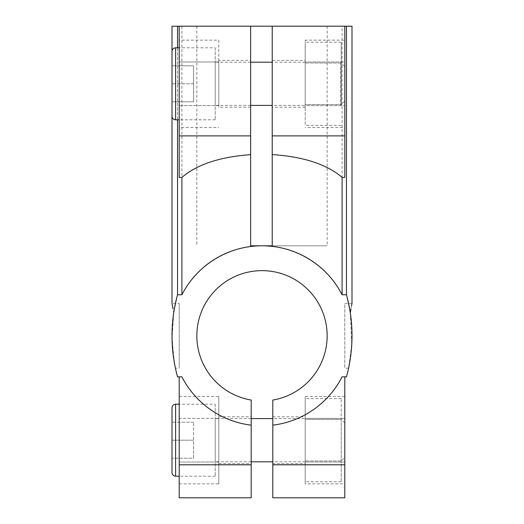 <?xml version="1.0" encoding="UTF-8"?>
<svg xmlns="http://www.w3.org/2000/svg" width="524" height="524" viewBox="0 0 524 524"><rect width="100%" height="100%" fill="white"/><g stroke="black" fill="none" stroke-linecap="round" stroke-linejoin="round"><path stroke-width="0.39" stroke-dasharray="2.62 1.97" d="M179.201 303.403L179.201 368.202L179.201 303.403L172.003 303.403L172.088 303.835M174.361 362.719L172.029 338.969L173.706 312.887L172.01 334.22L173.372 356.386M174.374 362.791L175.429 368.202L179.201 368.202M173.706 312.887L177.538 294.763L173.706 312.887L173.051 308.865M177.538 47.802L177.538 119.8M172.003 26.2L177.538 26.2L177.538 294.763A154.803 154.803 0 0 0 177.538 376.841L181.9 376.841A89.997 89.997 0 0 0 251.199 425.147C221.98 421.768 195.183 403.087 181.9 376.841C195.183 403.087 221.98 421.768 251.199 425.147L251.199 400.061A65.159 65.159 0 0 1 207.465 300.141A65.159 65.159 0 0 1 316.535 300.141A65.159 65.159 0 0 1 272.801 400.061L272.801 497.8M179.201 177.4L179.201 26.2M344.799 497.8L344.799 376.841L342.1 376.841C328.817 403.087 302.021 421.768 272.801 425.147C302.021 421.768 328.817 403.087 342.1 376.841L346.462 376.841A154.803 154.803 0 0 0 346.462 294.763L342.1 294.763A89.997 89.997 0 0 0 181.9 294.763L177.538 294.763M344.799 483.849L344.799 462.024L344.799 483.849L305.197 483.849L305.197 462.024L305.197 483.849M344.799 418.375L344.799 462.024L344.799 396.55L344.799 418.375L305.197 418.375L305.197 396.55L305.197 462.024L305.197 418.375L344.799 418.375M179.201 418.375L179.201 483.849L179.201 396.55L179.201 418.375L218.803 418.375L218.803 483.849L218.803 396.55L218.803 418.375L179.201 418.375M179.201 497.8L179.201 376.841L181.9 376.841L179.201 376.841M344.799 376.841L342.1 376.841A89.997 89.997 0 0 1 272.801 425.147M177.538 26.2L181.9 26.2L181.9 294.763C196.782 265.19 228.896 245.553 262 245.802C295.104 245.553 327.218 265.19 342.1 294.763L346.462 294.763L342.1 294.763L342.1 26.2L351.997 26.2M346.462 26.2L346.462 294.763L350.294 312.887C354.624 331.41 349.298 369.715 348.571 368.202C349.298 369.715 354.624 331.456 350.294 312.887L351.748 344.609L348.761 367.298M346.462 294.763L350.294 312.887M341.203 62.199L341.203 105.403L341.203 62.199L340.79 62.611L340.79 104.99L340.79 62.611L344.799 66.62L344.799 100.981L344.799 66.62M305.197 105.403L305.197 62.199L305.197 105.403L272.225 105.403M305.197 60.398L305.197 107.197L305.197 60.398L272.225 60.398L272.225 107.197L272.225 60.398M250.623 60.398L250.623 107.197L250.623 60.398L218.803 60.398L218.803 107.197L218.803 60.398M344.799 423.019L344.799 457.38L344.799 423.019L341.203 419.416L341.203 460.982L341.203 398.633L341.203 481.772L341.203 419.416L305.197 419.416L305.197 460.982L305.197 398.633L305.197 419.416L341.203 419.416M172.003 472.602L172.003 407.803M172.003 440.199L172.003 458.199L172.003 440.199L193.598 440.199L193.598 458.199L172.003 458.199L193.598 458.199L193.598 422.2L193.598 440.199L172.003 440.199M305.197 418.597L305.197 461.801L305.197 418.597L272.801 418.597M251.199 418.597L215.2 418.597L215.2 461.801L215.2 418.597M215.2 404.201L215.2 476.198L215.2 404.201L179.201 404.201M172.003 101.8L193.598 101.8L193.598 65.801L193.598 101.8L172.003 101.8L172.003 65.801L172.003 83.801L172.003 65.801L193.598 65.801L172.003 65.801M193.598 83.801L172.003 83.801L193.598 83.801M305.197 62.199L272.225 62.199M250.623 62.199L215.2 62.199L215.2 105.403L215.2 62.199M215.2 47.802L215.2 119.8L215.2 47.802L179.201 47.802M172.003 116.197L172.003 51.398M193.598 422.2L172.003 422.2L193.598 422.2M305.197 463.602L305.197 416.803L305.197 463.602L272.801 463.602L272.801 416.803L272.801 463.602M250.623 26.2L196.841 26.2L250.623 26.2L250.623 245.802L327.159 245.802L272.225 245.802L272.225 26.2L327.159 26.2L272.225 26.2M341.203 104.584L341.203 42.228L341.203 104.584L305.197 104.584L305.197 63.018L305.197 125.367L305.197 104.584L341.203 104.584M341.203 63.018L305.197 63.018L305.197 42.228L305.197 63.018L341.203 63.018M341.203 42.228L305.197 42.228M341.203 125.367L305.197 125.367M341.203 460.982L305.197 460.982L305.197 481.772L305.197 460.982L341.203 460.982L344.799 457.38M341.203 398.633L305.197 398.633M341.203 481.772L305.197 481.772M251.199 416.803L251.199 463.602L251.199 416.803L218.803 416.803L218.803 463.602L218.803 416.803M251.199 497.8L251.199 425.147M344.799 462.024L305.197 462.024L344.799 462.024M344.799 396.55L305.197 396.55M179.201 462.024L218.803 462.024L179.201 462.024M179.201 396.55L218.803 396.55M179.201 483.849L218.803 483.849M218.803 105.625L218.803 61.976L218.803 105.625L179.201 105.625L179.201 61.976L179.201 105.625L218.803 105.625M218.803 40.151L218.803 61.976L218.803 40.151L179.201 40.151L179.201 61.976L218.803 61.976L179.201 61.976L179.201 40.151M179.201 127.45L179.201 105.625L179.201 127.45L218.803 127.45M305.197 105.625L305.197 40.151L305.197 105.625L344.799 105.625L305.197 105.625M344.799 40.151L344.799 61.976L305.197 61.976L344.799 61.976L344.799 105.625L344.799 40.151L305.197 40.151M344.799 127.45L344.799 105.625L344.799 127.45L305.197 127.45M344.799 177.4L344.799 26.2M181.9 26.2L342.1 26.2M351.493 305.905L350.923 309.022M181.9 294.763C197.037 265.282 228.864 245.828 262 245.802C295.136 245.828 326.963 265.282 342.1 294.763M351.997 303.403L344.799 303.403L344.799 368.202L344.799 303.403M344.799 464.788L272.801 464.788M175.599 476.198L175.599 404.201M175.599 119.8L175.599 47.802M251.199 464.788L179.201 464.788M344.799 100.981L340.79 104.99L341.203 105.403M305.197 107.197L272.225 107.197M250.623 107.197L218.803 107.197M305.197 461.801L272.801 461.801M251.199 461.801L215.2 461.801M215.2 476.198L179.201 476.198M250.623 105.403L215.2 105.403M215.2 119.8L179.201 119.8M272.801 416.803L305.197 416.803M196.841 26.2L196.841 245.802M327.159 26.2L327.159 245.802M218.803 463.602L251.199 463.602M348.571 368.202L344.799 368.202"/><path stroke-width="0.79" d="M173.706 312.887C171.505 300.344 171.505 300.344 173.706 312.887M173.372 356.386L174.374 362.791M175.429 368.202L174.361 362.719M173.051 308.865L172.088 303.835M250.623 26.2L250.623 245.802L272.225 245.802L272.225 26.2L177.538 26.2L177.538 47.802M177.538 119.8L177.538 294.763A154.803 154.803 0 0 0 177.538 376.841L181.9 376.841A89.997 89.997 0 0 0 251.199 425.147L251.199 497.8L179.201 497.8L179.201 376.841M177.538 26.2L172.003 26.2L172.003 65.801M179.201 26.2L179.201 177.4L181.9 177.4L181.9 294.763L177.538 294.763M344.799 376.841L344.799 497.8L272.801 497.8L272.801 400.061A65.159 65.159 0 0 0 316.535 300.141A65.159 65.159 0 0 0 207.465 300.141A65.159 65.159 0 0 0 251.199 400.061L251.199 425.147M272.801 425.147A89.997 89.997 0 0 0 342.1 376.841L346.462 376.841A154.803 154.803 0 0 0 346.462 294.763L342.1 294.763A89.997 89.997 0 0 0 181.9 294.763M348.571 368.202L348.761 367.298M175.599 404.201C173.411 404.41 172.213 405.615 172.003 407.803L172.003 472.602C172.213 474.79 173.411 475.989 175.599 476.198L175.599 404.201L179.201 404.201M272.801 418.597L251.199 418.597M272.225 62.199L250.623 62.199M179.201 47.802L175.599 47.802L175.599 119.8C173.411 119.59 172.213 118.385 172.003 116.197L172.003 51.398C172.213 49.21 173.411 48.011 175.599 47.802M351.493 305.905L351.997 303.403L351.997 26.2L344.799 26.2L344.799 177.4L342.1 177.4L342.1 294.763M181.9 177.4C196.906 164.497 219.811 156.905 250.623 154.632M344.799 26.2L272.225 26.2M272.225 154.567C303.547 156.702 326.838 164.313 342.1 177.4M346.462 26.2L346.462 294.763M350.294 312.887C352.495 300.344 352.495 300.344 350.294 312.887L350.923 309.022M344.799 464.788L272.801 464.788M250.623 135.886L179.201 135.886M251.199 464.788L179.201 464.788M344.799 135.886L272.225 135.886M172.003 303.403L172.003 101.8M272.801 461.801L251.199 461.801M179.201 476.198L175.599 476.198M272.225 105.403L250.623 105.403M179.201 119.8L175.599 119.8"/></g></svg>
